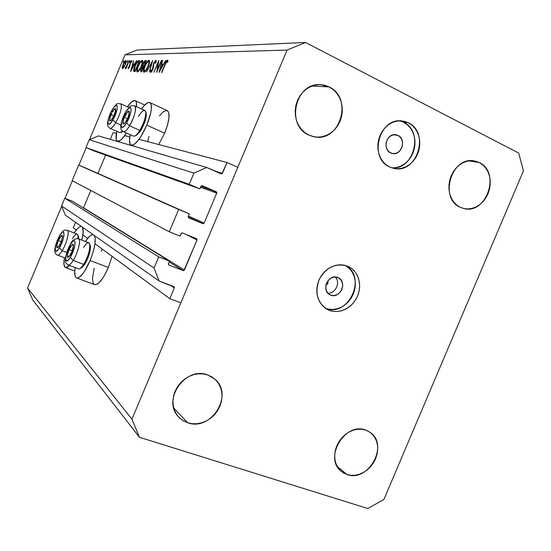 <?xml version="1.0" encoding="UTF-8"?>
<svg xmlns="http://www.w3.org/2000/svg" width="551" height="551" viewBox="0 0 551 551"><rect width="100%" height="100%" fill="white"/><g stroke="black" fill="none" stroke-linecap="round" stroke-linejoin="round"><path stroke-width="0.83" d="M113.141 132.557L116.378 133.404L113.141 132.557L110.29 139.362L113.141 132.557M124.726 135.601L129.795 136.937L124.726 135.601M139.017 139.362L227.005 162.504L237.798 167.325L180.845 302.823L169.798 298.663L174.33 287.884L170.796 285.446L174.33 287.884L174.343 287.119L159.108 280.976L154.066 268.048L158.743 256.904L169.515 261.14L168.344 264.122L168.923 265.031L183.139 270.582L169.185 261.932L183.139 270.582L183.876 270.555L197.017 239.995L186.1 234.45L197.017 239.995L196.838 238.907L182.402 232.942L181.334 233.19L180.025 236.124L169.288 231.771L72.14 180.645L78.648 165.086L189.344 213.919L188.256 216.515L188.435 217.617L202.844 223.685L188.173 217.032L203.209 223.754L204.111 223.107L216.736 193.07L200.509 187.333L216.736 193.07L216.763 192.292L202.114 185.653L201.177 185.928L199.868 188.862L189.22 184.289L193.904 173.117L206.742 167.511L221.929 173.875L227.005 162.504L139.017 139.362M214.807 171.065L222.459 173.324L221.302 173.916L206.742 167.511L98.471 135.911L206.742 167.511L193.904 173.117L89.241 139.734L193.904 173.117L189.22 184.289L85.984 147.523L189.22 184.289L199.868 188.862L93.753 150.843L199.868 188.862L200.957 186.266L202.176 185.673L216.261 191.755L216.736 193.07L204.111 223.107L202.844 223.685L188.718 217.817L188.256 216.515L189.344 213.919L86.438 168.344L189.344 213.919L178.655 209.463L169.288 231.771L72.14 180.645L78.648 165.086L178.655 209.463L169.288 231.771L180.025 236.124L181.114 233.521L182.402 232.942L196.604 238.728L197.017 239.995L184.413 269.99L183.139 270.582L168.771 264.948L168.427 263.736L169.515 261.14L72.642 201.335L169.515 261.14L158.743 256.904L64.811 198.188L158.743 256.904L154.066 268.048L61.56 205.964L154.066 268.048L159.108 280.976L65.342 215.165L159.108 280.976L174.026 286.706L174.33 287.884L169.798 298.663L94.992 243.783L169.798 298.663L180.845 302.823L237.798 167.325L227.005 162.504L222.459 173.324L214.807 171.065M98.471 135.911L89.241 139.734L85.984 147.523L93.753 150.843L85.984 147.523L89.241 139.734L98.471 135.911M200.908 186.376L216.261 191.755L200.908 186.376M105.599 155.086L97.926 173.427L105.599 155.086M188.449 216.054L204.111 223.107L188.449 216.054M86.438 168.344L78.648 165.086L86.438 168.344M90.805 190.467L83.538 207.823L184.413 269.99L83.538 207.823L90.805 190.467M72.642 201.335L64.811 198.188L61.56 205.964L65.342 215.165L61.56 205.964L64.811 198.188L72.642 201.335M75.583 222.349L73.283 227.859L76.231 230.022L73.283 227.859L75.583 222.349M82.891 234.912L87.63 238.383L82.891 234.912M76.789 278.014C74.743 277.27 74.213 273.792 75.205 267.586L74.75 271.464L75.184 276.251L75.969 277.566L77.106 278.062L78.552 277.725L82.161 274.57L84.172 271.87L90.116 260.554C84.95 272.118 80.508 277.938 76.789 278.014L94.793 284.688C98.691 284.688 103.216 278.951 108.368 267.49L90.116 260.554L93.195 251.903L94.965 243.983L95.165 238.046L94.331 235.511C96.329 239.864 94.924 248.212 90.116 260.554L108.368 267.49L112.067 256.311L108.368 267.49L104.476 275.397L102.396 278.689L98.402 283.29L96.639 284.433L94.386 284.536M85.384 241.496C88.553 236.696 91.149 234.43 93.16 234.692L91.108 235.167L89.393 236.469L85.384 241.496M69.564 265.479L65.659 267.572C63.833 266.877 63.42 263.598 64.426 257.744L63.916 264.06L64.97 267.187L66.01 267.621L67.346 267.263L69.564 265.479M167.118 110.524L168.689 112.445L169.005 117.473L167.594 124.76L164.653 133.163L146.8 125.173L164.653 133.163C169.371 120.979 170.293 113.478 167.414 110.655L149.927 102.651C152.62 105.393 151.573 112.9 146.8 125.173L140.622 137.034L138.446 140.119L134.43 144.245L132.75 145.133L131.372 145.195L130.353 144.438L129.492 140.657L130.208 134.658C129.024 140.533 129.327 144.011 131.11 145.092C135.346 145.43 140.581 138.79 146.8 125.173L150.754 112.838L151.305 109.415L151.112 104.408L150.382 103.009L149.28 102.431L147.833 102.672L144.197 105.523L141.462 108.94C145.113 103.891 147.937 101.797 149.927 102.644M126.461 133.011C122.522 139.114 119.519 141.821 117.446 141.125C115.834 140.14 115.614 136.862 116.784 131.29L116.206 139.066L116.757 140.512L117.673 141.214L120.469 140.278L122.253 138.652L126.461 133.011M326.006 284.805C327.879 284.158 328.451 282.911 327.728 281.065L327.893 283.317L326.006 284.805M335.263 277.043C340.821 282.25 335.428 293.972 327.859 293.146C335.428 293.972 340.821 282.25 335.263 277.043M330.566 295.06L327.9 293.194L326.199 290.281L325.724 286.754L326.55 283.166L328.554 280.053L331.426 277.904L334.726 277.05L338.073 277.656C347.901 281.485 340.153 299.448 330.566 295.06L330.139 294.868C320.565 290.783 328.527 273.158 337.942 277.601L340.587 279.488L342.267 282.401L342.729 285.914L341.902 289.482L339.912 292.567L337.067 294.716L333.782 295.591L330.566 295.06M325.545 308.34C348.501 317.934 367.524 276.581 345.291 265.396L350.064 269.246L352.495 272.642L354.224 276.547L355.181 280.817L355.34 285.287L354.692 289.792L353.274 294.158L351.125 298.229L348.335 301.845L345.009 304.875L341.255 307.203L337.233 308.746L333.086 309.428L328.968 309.228L325.545 308.34M329.092 310.234L325.999 308.643L329.092 310.234L333.045 311.315L337.191 311.515L341.372 310.826L345.422 309.269L349.196 306.921L352.557 303.863L355.367 300.212L357.53 296.107L358.97 291.699L359.617 287.161L359.459 282.656L358.501 278.351L356.766 274.419L354.321 270.996L351.262 268.227L347.688 266.223C358.019 270.513 362.537 284.488 357.53 296.107C352.681 307.789 339.444 314.442 329.092 310.234L327.459 309.49C317.259 302.678 314.518 292.65 319.249 279.405C326.247 267.214 335.649 262.786 347.454 266.119L343.755 265.052L339.595 264.776L335.373 265.403L331.254 266.911L327.411 269.253L323.974 272.339L321.102 276.037L318.891 280.218L317.445 284.702L316.804 289.323L317.004 293.897L318.023 298.236L319.835 302.182L322.356 305.578L325.483 308.298L329.092 310.234M347.22 266.03L347.688 266.223L347.22 266.03M398.015 135.429C406.61 139.162 401.741 155.547 392.629 153.598L389.22 152.076L387.064 149.452L386.017 146.015L386.23 142.289L387.677 138.859L390.142 136.242L393.235 134.843L396.493 134.871L399.399 136.317L401.534 138.962L402.561 142.385L402.34 146.084L399.785 150.926L396.975 152.971L393.751 153.688L390.611 152.958C382.098 149.383 386.616 133.108 395.687 134.726L398.015 135.429L393.373 134.816L398.015 135.429M391.747 167.841C413.863 170.362 424.084 131.372 403.58 122.274L408.312 122.777C430.09 132.509 417.135 173.971 394.137 168.454L389.633 166.981L393.49 168.324L397.547 168.764L401.638 168.289L405.619 166.919L409.338 164.721L412.658 161.767L415.447 158.171L417.61 154.073L419.063 149.624L419.752 144.989L419.642 140.347L418.753 135.87L417.1 131.723L414.745 128.066L411.783 125.049L408.312 122.777L404.475 121.351L400.405 120.834L396.272 121.234L392.229 122.556L388.441 124.746L385.053 127.722L382.194 131.365L379.99 135.532L378.523 140.064L377.841 144.782L377.986 149.493L378.943 154.018L380.665 158.178L383.09 161.815L386.12 164.783L389.633 166.981C368.378 158.289 379.129 117.439 401.872 120.91L408.312 122.777L403.58 122.274L399.668 120.834M479.239 162.531C501.031 172.222 486.554 215.035 463.763 208.512L460.264 207.286L464.045 208.574L468.033 208.946L472.069 208.409L476.009 206.969L479.701 204.69L483.007 201.666L485.796 198.009L487.979 193.856L489.467 189.358L490.204 184.688L490.163 180.025L489.343 175.535L487.773 171.389L485.507 167.752L482.621 164.763L479.239 162.531L475.479 161.161L471.477 160.699L467.4 161.174L463.405 162.566L459.644 164.832L456.262 167.876L453.404 171.588L451.179 175.817L449.671 180.397L448.948 185.15L449.024 189.888L449.905 194.42L451.551 198.58L453.893 202.196L456.834 205.13L460.264 207.286C438.837 198.608 451.379 156.153 474.074 160.892L479.239 162.531L468.867 160.899L479.239 162.531M365.788 430.131L370.1 432.37C389.343 444.698 368.523 482.745 346.972 474.521L337.274 466.518L346.972 474.521L350.939 475.327L355.099 475.251L359.3 474.294L363.371 472.51L367.166 469.955L370.548 466.731L373.378 462.971L375.568 458.804L377.022 454.389L377.69 449.892L377.552 445.483L376.595 441.323L374.873 437.577L372.428 434.388L369.363 431.867L365.788 430.131L361.842 429.243L357.661 429.243L353.425 430.138L349.286 431.888L345.415 434.443L341.957 437.687L339.058 441.509L336.833 445.752L335.359 450.25L334.705 454.823L334.884 459.293L335.903 463.487L337.701 467.234L340.222 470.402L343.349 472.861L346.972 474.521L341.269 471.36C323.361 458.005 345.146 421.501 365.788 430.131M207.768 374.99L214.745 379.06C234.216 394.544 211.267 431.708 187.65 422.755L173.772 408.036L187.65 422.755L192.223 423.719L196.982 423.733L201.762 422.796L206.363 420.943L210.627 418.257L214.394 414.841L217.514 410.826L219.883 406.349L221.406 401.596L222.025 396.727L221.722 391.94L220.503 387.401L218.403 383.296L215.51 379.77L211.921 376.96L207.768 374.99L203.216 373.922L198.436 373.826L193.608 374.687L188.924 376.491L184.564 379.171L180.707 382.621L177.512 386.706L175.087 391.258L173.551 396.114L172.945 401.073L173.303 405.935L174.605 410.516L176.795 414.634L179.778 418.126L183.449 420.868L187.65 422.755L182.718 420.42L178.579 416.907C161.553 400.102 185.597 365.768 207.768 374.99M329.112 86.9C353.253 97.685 340.435 142.082 314.793 136.923L308.815 135.091L313.175 136.614L317.734 137.151L322.328 136.689L326.777 135.243L330.924 132.881L334.602 129.692L337.673 125.793L340.036 121.337L341.599 116.488L342.302 111.419L342.116 106.329L341.041 101.412L339.12 96.845L336.42 92.802L333.045 89.441L329.112 86.9L324.773 85.281L320.193 84.64L315.551 85.026L311.026 86.411L306.797 88.752L303.029 91.969L299.875 95.922L297.457 100.468L295.88 105.42L295.198 110.579L295.432 115.751L296.583 120.731L298.587 125.318L301.376 129.333L304.834 132.633L308.815 135.091C285.563 125.628 295.26 82.43 320.303 84.647L329.112 86.9L311.935 86.046L329.112 86.9M523.45 170.851L383.895 499.475L367.841 508.525L139.486 437.294L32.723 299.964L139.486 437.294L131.937 419.18L287.085 50.072L124.994 54.831L89.565 139.603L124.994 54.831L287.085 50.072L305.529 42.475L518.718 153.088L523.45 170.851L383.895 499.475L367.841 508.525L139.486 437.294L131.937 419.18L27.55 287.994L131.937 419.18L287.085 50.072L305.529 42.475L137.22 50.01L305.529 42.475L518.718 153.088L523.45 170.851M86.218 147.62L78.876 165.183L86.218 147.62M72.367 180.762L65.046 198.284L72.367 180.762M61.698 206.288L27.55 287.994L32.723 299.964L27.55 287.994L61.698 206.288M157.462 69.736L161.691 60.445L156.732 72.284L158.103 62.966L153.908 72.202L158.819 60.465L157.462 69.736L158.819 60.465L153.908 72.202L158.103 62.966L156.732 72.284L161.353 60.445L157.462 69.736M153.522 63.337L155.761 60.204L156.222 60.92L155.899 62.731L155.348 63.324L155.361 61.381L154.066 62.855L152.937 69.233L151.663 71.671L150.657 72.395L150.602 70.418L151.188 69.708L151.098 71.093L151.491 71.134L152.565 69.323L153.522 63.337L152.407 69.757L151.263 71.217L151.188 69.708L150.602 70.418L150.726 72.408L152.744 69.715L153.832 63.351L155.361 61.381L155.348 63.324L155.899 62.731L155.864 60.19L153.522 63.337M152.689 60.514L149.411 72.064L151.69 62.952L146.408 71.974L152.689 60.514L146.408 71.974L151.69 62.952L149.411 72.064L152.689 60.514M148.984 60.252L149.507 60.665L149.562 61.96L148.205 66.492L145.733 70.852L143.852 72.167L143.446 70.459L144.947 65.624L146.979 62.001L148.984 60.252C147.737 60.603 146.304 62.594 144.699 66.21C143.412 69.426 143.102 71.403 143.756 72.126L144.018 72.195C145.264 71.857 146.697 69.853 148.329 66.196C149.596 63 149.906 61.044 149.259 60.321L148.984 60.252M142.213 60.314L142.709 60.72L142.75 61.981L141.414 66.409L139.01 70.673L137.199 71.961L136.827 70.294L138.06 66.134L140.278 62.022L142.213 60.314C141.015 60.658 139.63 62.6 138.06 66.134C136.8 69.295 136.49 71.224 137.116 71.919L137.357 71.988C138.549 71.658 139.94 69.701 141.531 66.12C142.778 62.986 143.088 61.071 142.468 60.376L142.213 60.314M136.648 60.644L130.573 71.492L133.659 60.665L132.977 64.123L134.396 64.13L136.648 60.644L134.396 64.13L132.977 64.123L133.659 60.665L130.615 71.492L136.648 60.644M123.92 60.61L123.155 62.332L123.92 60.61M164.653 133.163L158.695 144.534L164.653 133.163M147.627 141.628L149.018 136.428M159.384 115.834L163.454 111.639L166.726 110.42M101.143 251.256L102.376 249.204M93.925 284.22L93.071 282.89L92.499 278.09L94.166 268.316M125.297 64.55L123.465 67.821L122.322 68.448L122.79 65.273L124.877 61.326L125.718 60.61L126.151 60.865L125.297 64.55C126.151 62.408 126.386 61.106 126 60.638L125.835 60.596C125.07 60.81 124.154 62.125 123.08 64.536L122.239 67.25L122.515 68.524L123.865 67.27L125.297 64.55M127.742 60.576L126.964 62.325L127.742 60.576M129.051 60.7L126.076 68.462L126.289 67.318L125.098 68.31L126.654 66.265L129.051 60.7L125.18 68.565L126.289 67.318L126.076 68.462L129.051 60.7M130.174 60.555L129.395 62.318L130.174 60.555M129.671 66.595L128.376 68.613L128.142 67.518L128.61 66.857L128.714 67.663L129.285 66.836L129.946 63.124L131.531 60.582L131.875 61.602L131.386 62.332L131.104 61.595L130.422 62.635L129.671 66.595L130.367 62.766L131.29 61.505L131.386 62.332L131.875 61.602L131.779 60.569L130.077 62.807L129.382 66.637L128.652 67.683L128.61 66.857L128.142 67.518L128.245 68.641L129.671 66.595M134.83 65.955L137.481 61.285L139.706 60.617L135.098 71.63L133.562 71.031L134.203 67.587L134.83 65.955L133.611 71.182L135.098 71.63L139.706 60.617L138.7 60.624L139.534 61.023L138.7 60.624C137.647 60.679 136.359 62.456 134.83 65.955L134.83 65.955M145.443 60.569L146.359 60.562L141.648 71.83L140.732 71.747L140.663 70.246L142.482 66.623L142.936 63.999L144.348 61.395L145.443 60.569C144.775 60.631 143.976 61.698 143.04 63.758L142.482 66.623L141.097 68.999L140.719 71.74L141.648 71.83L146.359 60.562L145.443 60.569L146.208 60.934L145.443 60.569M165.892 60.41L159.032 72.353L162.269 60.438L162.641 60.431L161.601 64.247L163.323 64.253L165.892 60.41L163.323 64.253L161.601 64.247L162.641 60.431L162.269 60.438L159.081 72.36L165.892 60.41M167.091 61.326L166.016 62.683L161.553 72.429L166.278 61.443L167.628 60.087L167.986 61.471L167.394 62.408L167.091 61.326L167.394 62.408L167.986 61.471L167.628 60.087C166.746 60.5 165.858 61.905 164.956 64.309L161.898 72.443L165.252 64.433L167.091 61.326M137.22 50.01L124.994 54.831L137.22 50.01M392.918 167.869L396.982 167.401L400.935 166.051L404.634 163.867L407.926 160.933L410.695 157.372L412.837 153.309L414.276 148.894L414.958 144.3L414.848 139.699L413.959 135.257L412.313 131.145L409.972 127.522L407.024 124.526L403.58 122.274L399.757 120.862M135.25 100.695C133.445 99.951 130.842 101.99 127.439 106.804L131.813 101.763L134.699 100.516L135.691 101.06L136.324 102.383L136.462 106.674C136.779 103.368 136.373 101.37 135.25 100.695L144.693 105.007M74.165 232.942L77.87 228.176L79.461 226.902L81.355 226.399C79.523 226.206 77.126 228.389 74.165 232.942M82.409 227.143L83.194 232.005L81.817 240.112C83.449 233.521 83.642 229.195 82.409 227.143M123.713 61.671L123.314 61.478L123.713 61.671M122.735 67.484L122.239 67.25L122.735 67.484M122.914 67.587L123.348 64.529L125.442 61.533L125.256 64.639L122.914 67.587L123.452 67.835L122.914 67.587L124.912 64.839L125.518 61.547L123.472 64.233L122.728 66.451L122.914 67.587M127.536 61.65L127.123 61.457L127.536 61.65M125.442 68.469L125.098 68.31L125.442 68.469M125.993 67.787L125.642 67.621M129.967 61.643L129.554 61.443L129.967 61.643M128.989 67.918L128.142 67.518L128.989 67.918M129.03 67.863L128.61 67.67M130.084 65.335L129.616 65.114L130.084 65.335M130.119 64.226L129.678 64.012L130.119 64.226M134.348 64.777L132.977 64.123L134.348 64.777M131.475 69.385L132.66 65.238L134.024 65.362L131.723 69.495L133.776 65.245L132.66 65.238L131.475 69.385M134.52 71.616L133.611 71.182L134.52 71.616M138.942 61.746L135.525 70.611L135.057 70.487L135.491 70.693L134.396 70.342L135.119 65.962L137.53 62.036L139.183 61.864L137.53 62.036L135.684 64.701L134.1 69.55L134.286 70.259L135.284 70.494L138.942 61.746M137.819 70.845L137.647 70.797C137.103 70.273 137.337 68.723 138.349 66.141C139.651 63.241 140.78 61.678 141.752 61.45L141.958 61.505C142.475 62.043 142.234 63.579 141.235 66.12L141.235 66.12C139.926 69.033 138.79 70.604 137.819 70.845L138.57 71.196L137.819 70.845L139.396 69.502L141.132 66.361L142.206 62.78L141.882 61.471L140.181 62.78L138.349 66.141L137.378 69.488L137.819 70.845M143.604 67.153L142.482 66.623L143.604 67.153M141.827 70.666L141.235 70.611L141.407 68.985L143.336 67.057L142.082 70.783L143.336 67.057L142.406 67.353L141.407 68.985L141.077 70.342L141.827 70.666M143.825 65.906L143.046 65.762L143.336 63.758L145.574 61.719L144.073 66.024L145.574 61.719L144.376 62.056L143.336 63.758L142.943 65.514L143.825 65.906M144.493 71.031L144.3 70.976C143.735 70.432 143.969 68.841 145.003 66.216C146.332 63.248 147.503 61.65 148.508 61.416L148.729 61.471C149.273 62.029 149.039 63.606 148.019 66.196L148.019 66.196C146.676 69.171 145.505 70.783 144.493 71.031L145.271 71.396L144.493 71.031L146.125 69.653L147.916 66.437L148.997 62.78L148.646 61.437L146.876 62.773L145.099 65.975L144.011 69.64L144.493 71.031M151.057 70.631L150.602 70.418L151.057 70.631M151.807 71.472L151.263 71.217L151.807 71.472M153.185 68.434L152.799 68.248L153.185 68.434M153.35 67.346L152.799 67.084L153.35 67.346M158.481 63.145L158.103 62.966L158.481 63.145M163.254 65.032L161.601 64.247L163.254 65.032M160.031 70.032L161.271 65.466L162.924 65.617L160.327 70.17L162.628 65.479L161.271 65.466L160.031 70.032M167.807 61.753L167.277 61.498L167.807 61.753M126.578 120.635L124.719 123.252L122.866 122.942L124.264 117.198L127.591 118.685L124.264 117.198L122.866 122.942L124.264 117.198L125.855 114.009L126.124 114.574L125.249 115.917L126.124 114.574L125.855 114.009L124.264 117.198L122.914 121.854L123.431 123.968L124.719 123.252L127.997 117.749L129.395 111.97L129.209 111.261L128.231 111.137L125.855 114.009L127.515 111.729C128.617 110.655 129.244 110.737 129.395 111.97L127.997 117.749L124.719 123.252C123.617 124.299 123.004 124.195 122.866 122.942L124.719 123.252L126.806 120.249M123.438 131.675L133.514 136.118C134.995 136.6 137.096 134.685 139.816 130.367C138.039 133.246 136.455 135.091 135.057 135.904L136.662 135.209L140.96 130.208L139.816 130.367L129.554 125.807L126.537 122.901C120.035 134.017 119.319 122.584 125.711 112.142L128.562 108.34L130.621 107.576L131.172 110.166L130.58 113.382L126.537 122.901L124.567 125.731L122.164 127.508L121.275 126.799L121.11 125.897L121.743 121.489L125.711 112.142C132.102 100.985 133.128 112.108 126.537 122.901L129.554 125.807C126.854 130.16 124.788 132.102 123.348 131.641C121.275 130.463 120.414 128.61 120.765 126.083C121.254 121.557 122.914 116.798 125.752 111.819M123.073 131.434C124.436 132.412 126.599 130.539 129.554 125.807L139.816 130.367C144.472 122.901 147.372 111.419 144.872 110.489L134.733 105.888C137.151 106.777 134.182 118.293 129.554 125.807C134.547 116.454 136.359 109.883 134.988 106.088M134.602 105.833L134.733 105.888C130.194 105.716 131.248 104.428 125.828 111.688M138.446 116.364C142.248 110.441 144.658 108.967 145.684 111.936C145.96 116.729 144.004 122.873 139.816 130.367L140.96 130.208C144.741 123.458 146.497 117.914 146.249 113.589L145.96 112.741L146.318 115.366L145.671 119.126L143.212 125.931L139.775 132.006L136.152 135.429M129.223 113.485L129.395 111.97L127.515 111.729L126.124 114.574L127.515 111.729L129.395 111.97L128.934 114.959L129.223 113.485M128.624 116.089L128.934 114.959L128.617 116.089M129.34 112.549L127.515 111.729L129.34 112.549M69.825 248.418L68.882 249.603L70.418 246.531L70.652 247.185L69.825 248.418L70.652 247.185L70.418 246.531L68.241 251.311L67.305 255.767L67.683 257.227L68.159 257.317L70.321 255.01L71.871 251.903L73.338 246.958L73.056 244.265L71.94 244.575L70.418 246.531L71.94 244.575C72.918 243.797 73.421 244.169 73.448 245.691L71.871 251.903L68.785 256.952C67.814 257.703 67.318 257.31 67.305 255.767L68.785 256.952L71.134 253.522L68.785 256.952L67.305 255.767L68.882 249.603L67.305 255.767L69.185 256.477L67.305 255.767L68.882 249.603L69.825 248.418M70.528 243.845L65.659 256.608C65.307 263.564 65.163 262.613 68.317 265.01L78.724 268.909C79.985 269.115 81.644 267.614 83.711 264.39L80.322 268.42L81.885 267.655L84.944 264.019L83.711 264.39L73.221 260.43L70.294 257.345C64.157 267.593 64.453 253.77 70.445 244.265L73.049 241.035L74.351 240.656L74.784 241.049L75.136 242.936L74.302 247.888L70.294 257.345L68.476 259.817L66.382 260.85L65.652 258.481L66.051 255.388L67.821 249.637L70.445 244.265C76.493 233.92 76.472 247.509 70.294 257.345L73.221 260.43C71.175 263.681 69.543 265.203 68.317 265.01L68.124 264.941M81.011 268.082L81.885 267.655M67.925 264.804C69.109 265.575 70.872 264.122 73.221 260.43L83.711 264.39C88.601 256.835 91.721 243.149 88.704 242.777L78.373 238.776C81.293 239.106 78.077 252.826 73.221 260.43C77.767 253.295 81.045 240.429 78.745 238.982M78.352 238.769L78.373 238.776C74.805 238.48 72.229 240.105 70.652 243.645M90.137 245.167L90.516 247.213L90.13 250.836L88.084 257.654L84.944 264.019L81.803 267.71M83.6 247.413C86.617 242.777 88.635 241.627 89.661 243.969C90.261 249.321 88.27 256.125 83.711 264.39L84.944 264.019C89.062 256.573 90.846 250.43 90.302 245.594L89.661 243.969M73.235 247.309L73.448 245.691L71.94 244.575L70.652 247.185L71.94 244.575L73.448 245.691L72.911 248.887L73.235 247.309M72.815 249.231L72.911 248.887M72.271 250.891L68.882 249.603L72.271 250.891M59.708 245.188L58.034 247.489L56.698 246.421L58.227 240.58L61.292 241.758L58.227 240.58L56.698 246.421L58.227 240.58L59.68 237.653L59.901 238.273L59.115 239.451L59.901 238.273L59.68 237.653L58.227 240.58L56.822 245.223L56.76 247.289L57.456 247.847L58.034 247.489L60.941 242.66L62.477 236.778L62.401 235.918L61.691 235.401L59.68 237.653L61.106 235.773C62.015 235.015 62.47 235.346 62.477 236.778L60.941 242.66L58.034 247.489C57.132 248.225 56.684 247.867 56.698 246.421L58.034 247.489L59.914 244.83M59.412 247.805C53.64 257.62 54.101 244.63 59.735 235.518L62.173 232.412L63.372 232.019L63.764 232.377L63.944 235.477L63.227 238.817L59.412 247.805L57.71 250.188L55.775 251.215L55.183 250.078L55.548 246.097L57.256 240.642L59.735 235.518C65.438 225.628 65.218 238.404 59.412 247.805L62.18 250.733L59.412 247.805M57.242 254.982C58.316 255.712 59.963 254.293 62.18 250.733C60.238 253.873 58.709 255.354 57.593 255.175L57.435 255.113M66.712 252.454L62.18 250.733L66.712 252.454M59.921 234.967C63.682 230.166 63.275 229.891 67.236 230.249L67.236 230.249C69.874 230.552 66.726 243.473 62.18 250.733C66.437 243.921 69.626 231.792 67.566 230.442M72.346 238.59C75.136 234.203 76.995 233.039 77.925 235.091L78.015 238.666C78.325 235.959 78.028 234.437 77.119 234.092L67.236 230.249M78.414 236.324L78.745 238.252M62.263 238.308L62.477 236.778L61.106 235.773L59.901 238.273L61.106 235.773L62.477 236.778L62.263 238.308M56.698 246.421L58.385 247.062L56.698 246.421M111.839 113.348L109.863 117.68L109.683 120.71L110.551 120.855L111.212 120.304L113.568 116.66L115.607 110.599L115.152 108.637L113.961 109.36L112.411 111.529L113.961 109.36C114.98 108.333 115.545 108.402 115.662 109.573L114.291 115.063L111.212 120.304C110.2 121.31 109.642 121.213 109.539 120.028L111.212 120.304L112.824 118.059L111.212 120.304L109.539 120.028L110.909 114.574L109.539 120.028L110.909 114.574L111.839 113.348M110.062 128.335L119.725 132.577L122.556 131.159L121.02 132.412L122.17 131.916M112.872 119.953C106.777 130.546 106.322 119.719 112.314 109.766L114.126 107.066L116.357 105.282L117.184 105.882L117.101 109.27L113.802 118.272L111.033 122.653L108.816 124.361L107.893 122.845L108.54 118.658L112.314 109.766C118.32 99.139 119.05 109.677 112.872 119.953L115.724 122.715L112.872 119.953M109.745 128.121C110.971 129.01 112.962 127.212 115.724 122.715C113.203 126.847 111.295 128.714 109.993 128.307C107.996 127.123 107.19 125.38 107.583 123.08C108.079 118.796 109.67 114.257 112.356 109.47M120.862 124.994L115.724 122.715L120.862 124.994M112.425 109.36C117.528 102.465 116.295 103.678 120.765 103.788C122.363 106.887 120.683 113.203 115.724 122.715C120.435 113.781 122.198 107.528 120.993 103.967M124.54 113.802L125.435 112.376M115.49 111.013L115.662 109.573L113.961 109.36L112.659 112.073L113.961 109.36L115.662 109.573L115.207 112.418L115.49 111.013M115.104 112.797L115.207 112.418M115.614 110.097L113.961 109.36L115.614 110.097M113.919 115.91L110.909 114.574L113.919 115.91M65.665 267.579L74.778 270.975M117.542 141.166L119.691 142.103M214.745 379.06L214.373 378.737M314.793 136.923L314.394 136.855M131.228 145.147L133.473 146.125M122.839 67.573L123.438 67.849M125.559 61.567L126.138 61.836M134.527 70.404L135.436 70.831M137.716 70.831L138.542 71.224M141.958 61.505L142.757 61.884M141.283 70.631L142.006 70.969M143.17 65.844L143.99 66.23M144.376 71.01L145.244 71.423M148.729 61.471L149.569 61.87M155.458 61.409L156.126 61.726M151.201 71.203L151.8 71.485M145.684 111.936L146.249 113.589M59.818 235.139C55.782 242.915 52.069 253.35 57.593 255.175L65.438 258.13M77.925 235.091L78.552 236.655M120.765 103.788L128.962 107.493"/></g></svg>
